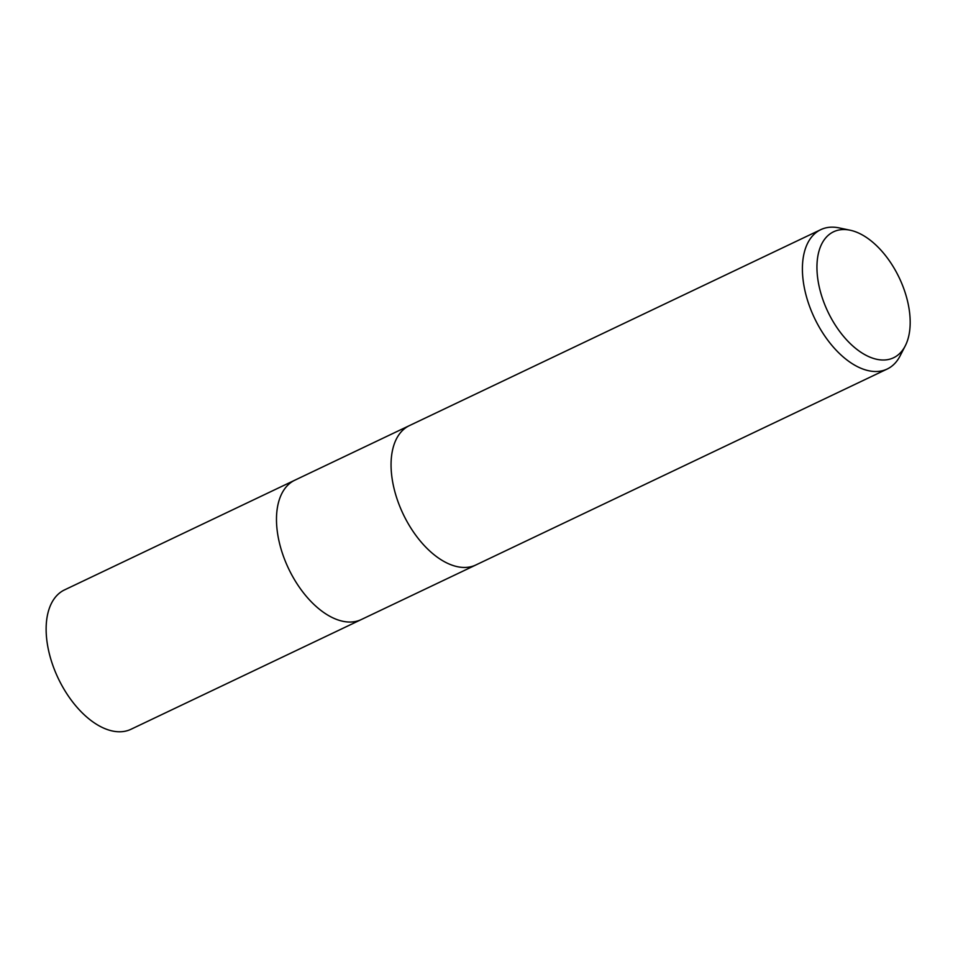 <?xml version="1.0" encoding="UTF-8"?>
<svg xmlns="http://www.w3.org/2000/svg" width="958" height="958" viewBox="0 0 958 958"><rect width="100%" height="100%" fill="white"/><g stroke="black" fill="none" stroke-linecap="round" stroke-linejoin="round"><path stroke-width="1.44" d="M905.262 345.85L900.125 355.849A77.203 43.733 -115.5 0 1 887.192 369.034L475.851 564.981A77.203 43.733 -115.5 0 1 394.133 488.867A77.203 43.721 -115.5 0 1 409.449 425.591L820.79 229.645A77.203 43.733 -115.5 0 1 839.172 227.908L850.177 230.219A69.766 39.517 -115.5 0 1 907.406 300.572A69.766 39.517 -115.5 0 1 905.262 345.85A69.766 39.517 -115.5 0 1 860.847 352.221A69.766 39.517 -115.5 0 1 819.725 288.981A69.766 39.517 -115.5 0 1 850.177 230.219M475.671 565.076L361.274 619.563A77.203 43.721 -115.5 0 1 279.556 543.449A77.203 43.721 -115.5 0 1 294.872 480.174L409.27 425.675M887.192 369.034A77.203 43.733 -115.5 0 1 805.474 292.92A77.203 43.733 -115.5 0 1 820.79 229.645M394.133 488.867A77.203 43.733 -115.5 0 1 409.449 425.591M279.556 543.449A77.203 43.721 -115.5 0 1 294.872 480.174M361.094 619.646L130.923 729.301A77.203 43.733 -115.5 0 1 49.205 653.188A77.203 43.733 -115.5 0 1 64.509 589.912L294.693 480.257"/></g></svg>
